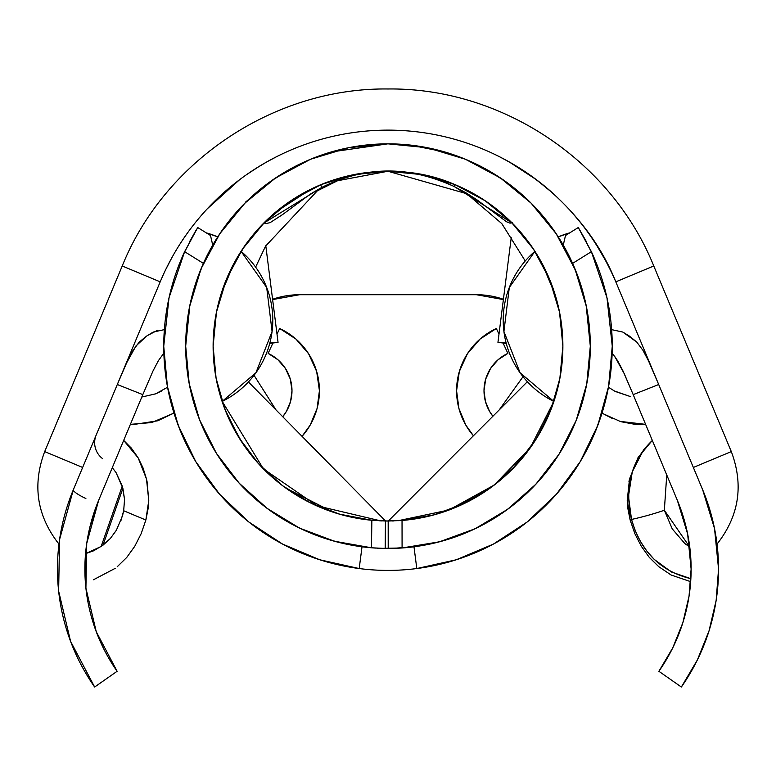 <?xml version="1.0" encoding="UTF-8"?>
<svg xmlns="http://www.w3.org/2000/svg" width="776" height="776" viewBox="0 0 776 776"><rect width="100%" height="100%" fill="white"/><g stroke="black" fill="none" stroke-linecap="round" stroke-linejoin="round"><path stroke-width="1.16" d="M473.428 435.753A68.579 68.579 0 0 1 496.359 328.49L480.053 339.073L467.375 353.798L459.334 371.491L456.579 390.726L458.917 408.477L465.765 425.015L473.428 435.753M485.417 401.376L484.011 390.726L485.417 401.376L489.52 411.299L492.886 416.266A41.147 41.147 0 0 1 507.873 353.39L503.071 343.011L507.873 353.39L498.095 359.734L490.49 368.571L485.66 379.183L484.011 390.726L485.66 379.183M291.989 390.726L290.583 401.376L291.989 390.726A41.147 41.147 0 0 0 268.127 353.39L272.929 343.011L268.127 353.39L277.905 359.734L285.51 368.571L290.34 379.183L291.989 390.726A41.147 41.147 0 0 1 282.726 416.741L286.48 411.299L290.583 401.376L286.48 411.299M319.421 390.726A68.579 68.579 0 0 1 302.058 436.335L310.235 425.015L317.083 408.477L319.421 390.726L316.666 371.491L308.625 353.798L295.947 339.073L279.641 328.49A68.579 68.579 0 0 1 319.421 390.726L316.666 371.491M633.061 394.315L677.341 500.307A178.305 178.305 0 0 1 658.892 671.288L681.357 687.022L697.343 660.007L709.031 630.888L716.161 600.323L718.547 569.031A205.737 205.737 0 0 1 681.357 687.022L697.343 660.007L705.636 640.792M690.873 578.44A178.305 178.305 0 0 1 690.669 581.67L690.882 578.256A178.305 178.305 0 0 1 690.669 581.67A178.305 178.305 0 0 0 690.873 578.44L690.902 577.936M690.882 578.256L690.853 578.692C660.434 571.272 640.656 551.523 631.518 519.445L635.243 530.823L640.384 541.396L646.806 551.038L654.207 559.389L671.434 571.999L690.853 578.692L690.669 581.67L671.095 574.997L658.746 566.664L649.318 557.42L641.267 546.226L634.846 533.655L630.141 520.017L631.518 519.445C624.302 486.891 631.247 460.566 652.344 440.458L643.459 450.07L632.285 471.837L628.482 496.271L631.518 519.445A27.432 2.241 -15.1 0 0 664.343 510.23L689.767 547.09L684.752 543.472L672.22 528.844L664.343 510.23L666.749 474.96L664.343 510.23A27.432 2.241 164.9 0 1 631.518 519.445L630.141 520.017L627.231 500.277M686.401 450.827L702.649 489.724A205.737 205.737 0 0 1 718.547 569.031L714.541 528.592L702.649 489.724L615.804 281.843L653.77 265.984L615.804 281.843C602.593 248.64 580.943 218.512 550.863 191.459C580.943 218.512 602.593 248.64 615.804 281.843L658.698 384.518L633.197 394.625L677.341 500.307L687.643 533.985L691.115 569.031L689.049 596.152L682.87 622.643L672.743 647.882L658.892 671.288L681.357 687.022M532.19 247.214L526.118 238.892L534.063 249.988L542.007 263.297L555.102 294.599L542.007 263.297L534.082 250.017M510.026 220.888L526.118 238.892L512.8 223.653M509.628 220.51L508.377 219.298L509.628 220.51M534.063 249.988L533.684 249.406M310.371 502.858L282.61 485.708L258.757 463.961L239.318 438.207L224.933 409.321L216.097 378.29L213.119 346.154A174.881 174.881 0 0 1 388 171.273A174.881 174.881 0 0 1 562.881 346.154A174.881 174.881 0 0 1 402.036 520.463L385.565 521.016L371.859 520.279A174.881 174.881 0 0 1 213.119 346.154L216.029 377.922M242.296 249.445L233.974 263.355L245.905 244.227L241.064 251.327L266.692 287.498L272.075 331.507L255.915 372.781L222.091 401.444L226.165 412.425M263.19 223.663L249.853 238.93L243.858 247.137M241.879 250.076L249.853 238.93L265.974 220.888M308.906 190.188L297.567 196.474L279.127 209.307L265.761 221.092M262.715 224.148L261.386 225.535M257.04 230.268L254.412 233.304M455.143 184.678C414.549 167.082 369.89 167.044 321.167 184.552C369.89 167.044 414.549 167.082 455.143 184.678L468.927 191.129M481.576 198.423L480.528 197.764M284.181 486.882L305.928 500.578M259.873 465.173L278.681 482.653M293.91 493.555L290.214 491.14M313.727 504.478L317.927 506.379M330.983 511.471L327.909 510.385L330.983 511.471M374.895 520.541L356.465 518.164M380.327 520.861L379.697 520.832M222.198 401.396L263.365 468.83M263.423 468.888L317.035 505.826L380.735 520.88M216.358 379.639L218.958 390.968L223.76 406.207M225.923 411.833L231.5 424.181M340.936 514.575L352.896 517.466L371.995 520.298M320.536 507.494L338.986 514.022L320.488 507.475M299.72 528.184L334.446 541.241L371.471 547.788L385.177 548.438L371.471 547.788A202.313 202.313 0 0 1 185.687 346.154A202.313 202.313 0 0 1 388 143.841A202.313 202.313 0 0 1 590.313 346.154A202.313 202.313 0 0 1 402.084 547.972L381.53 548.36M413.598 546.837L391.773 548.428M244.974 203.069L219.783 233.76L201.091 268.729L189.577 306.685L185.687 346.154L189.189 383.587L199.548 419.738L216.417 453.339L239.221 483.235L267.157 508.406L299.361 528.01M269.379 510.036L271.144 511.297M271.076 511.248L269.34 510.007M275.567 177.966L273.55 179.334M469.858 161.146L467.152 159.972M575.782 270.863L556.217 233.76L531.056 203.099L500.336 177.898M530.435 202.478L530.997 203.04M555.325 232.431L557.372 235.506M527.263 199.403L532.103 204.156M532.123 204.175L528.505 200.596M557.333 235.448L555.344 232.46M220.675 232.431L218.628 235.506M248.737 199.403L243.897 204.156M243.877 204.175L247.495 200.596M218.657 235.458L220.656 232.46M553.007 229.104L558.254 236.874A90.52 90.52 0 0 1 569.691 232.878L558.254 236.874L553.007 229.104M387.835 143.841L331.303 151.951L387.37 143.841M500.394 177.937L465.416 159.245L427.469 147.731L388.048 143.841M424.889 147.236L444.696 151.951L410.135 145.054M217.736 236.864L223.11 228.939L217.736 236.864M293.609 525.09L301.99 529.271M266.246 507.717L268.554 509.434M267.992 509.027L266.139 507.64M385.449 521.016L385.177 548.438A202.313 202.313 0 0 0 396.837 548.273A202.313 202.313 0 0 1 385.177 548.438L388.204 548.457L388.184 521.026L388.369 548.457L388.32 521.026L371.859 520.279L371.471 547.788L371.859 520.279L339.316 514.119M366.505 519.707L356.504 518.174M369.696 520.065L369.095 520.007M228.881 418.7L222.489 402.608L215.912 377.252L213.119 346.154L216.485 312.039L226.437 279.234L242.597 248.999L264.344 222.499L290.845 200.751L321.08 184.591L353.885 174.639L388 171.273L422.115 174.639L454.92 184.591L485.155 200.751L511.656 222.499L533.403 248.999L549.563 279.234L559.515 312.039L562.881 346.154L559.855 378.542L550.873 409.815L536.264 438.886L516.525 464.746L492.333 486.503L464.533 503.401L434.075 514.847L402.036 520.463L402.084 547.972L439.478 541.803L475.077 528.766L507.611 509.318L535.944 484.137L559.089 454.115L576.228 420.311L586.753 383.897L590.313 346.154L586.423 306.685L574.909 268.729M552.105 406.585L557.061 390.871L559.564 380.007M547.119 418.7L548.05 416.625M544.5 424.181L537.7 436.548M560.097 377.214L553.521 402.579L551.028 409.427M391.87 520.987L393.665 520.938M398.049 520.735L448.868 510.016L494.244 485.029L530.396 447.606L553.841 401.405M351.964 517.282L364.507 519.445M297.111 495.554L297.596 495.854M301.893 498.357L302.727 498.832M294.211 493.749L295.287 494.438M284.899 487.406L285.684 487.978M295.297 494.438L294.075 493.662M316.627 505.807L318.335 506.553M512.47 222.761L509.977 223.149L506.495 221.742L476.833 199.752L465.92 192.778L454.154 186.492C430.234 175.754 408.137 170.681 387.855 171.273C366.592 170.798 344.612 176.162 321.924 187.346L310.39 194.049L282.561 214.583L270.194 222.596L266.352 223.527L263.821 222.984M255.624 267.119L265.518 246.205L317.277 190.877L337.55 180.74L387.855 171.273M247.127 242.529L241.074 251.337M228.309 417.44L241.996 442.398L256.74 461.71M286.014 488.211L333.127 512.199M385.041 548.438L385.109 548.438A202.313 202.313 0 0 0 385.177 548.438L385.565 521.016L248.417 381.947M320.575 184.795L321.924 187.346L320.575 184.795L325.561 182.806M523.034 376.68L499.162 409.97L388.301 521.026L527.37 381.714M392.045 520.987L393.005 520.958M399.999 520.618L422.319 517.631L431.863 515.439M438.896 513.46L455.114 507.64L485.175 491.548L489.287 488.715M493.963 485.272L511.753 469.713L533.49 443.174M549.912 412.24L550.504 410.746M551.561 408.03L553.909 401.444A90.52 90.52 0 0 1 503.925 331.507L520.085 372.781L553.909 401.444L553.511 402.608M534.936 251.327L509.308 287.498L503.925 331.507A90.52 90.52 0 0 1 534.936 251.327L524.537 236.884M387.69 143.841L348.531 147.731L310.584 159.245L275.606 177.937L244.944 203.099M340.14 514.352L310.041 502.693M382.413 548.38L381.288 548.351M381.132 548.341L378.94 548.263M331.546 540.426L330.712 540.183M324.232 538.146L323.379 537.865M349.365 516.709L351.101 517.097M386.38 521.026L388.145 521.026M281.387 484.767L282.6 485.698M280.873 484.379L283.919 486.678M291.65 492.091L295.132 494.331M302.853 498.9L306.452 500.85M311.244 503.284L313.611 504.419M312.369 503.828L313.145 504.196M318.247 506.515L319.799 507.184M266.866 508.193L267.604 508.736M381.268 548.351L383.693 548.419M382.18 520.929L381.326 520.9M371.355 520.24L368.678 519.959M343.855 515.371L343.118 515.177M343.06 515.157L340.082 514.333M382.898 548.399L384.479 548.428M343.399 515.245L342.846 515.099M267.584 508.717L269.088 509.822M301.689 529.125L307.393 531.705M294.162 493.72L293.318 493.177M292.154 492.43L290.835 491.557M279.874 483.594L278.817 482.759M278.06 482.148L277.391 481.605M275.858 480.344L274.752 479.403M274.578 479.258L281.688 485M285.083 487.532L304.987 500.074M305.482 500.336L307.364 501.325M402.036 520.463L388.32 521.026L388.369 548.457L402.084 547.972L402.036 520.463M532.258 487.997L531.638 488.618M467.986 531.977L466.977 532.414M503.343 179.945L493.691 173.649M468.694 160.632L458.946 156.694M431.01 148.468L426.305 147.498M388 143.841L366.136 145.025M342.138 149.108L337.735 150.185M291.301 168.45L271.183 180.983M227.087 223.527L245.846 202.196M387.942 143.841L427.498 147.741M245.672 244.556L241.064 251.327A90.52 90.52 0 0 1 222.091 401.444M248.456 199.674L244.362 203.681M289.332 169.537L295.394 166.287L289.332 169.537M329.635 152.435L327.365 153.144M446.365 152.426L448.635 153.144M531.123 203.166L527.049 199.209M267.623 219.298L268.438 218.531M276.081 211.78L310.681 189.296M310.507 159.274L307.558 160.525M512.189 223.032L454.154 186.492L455.056 184.639L454.154 186.492C409.631 165.56 365.554 165.841 321.924 187.346L263.927 223.022M465.357 189.315L483.739 199.81M487.047 202.022L508.377 219.298M323.573 154.375L310.691 159.196M189.713 306.025L189.402 307.587M586.598 307.587L586.287 306.025M225.991 411.978L226.679 413.666M222.479 402.579L223.178 404.597M249.882 238.892L247.932 241.452M220.898 294.599L233.974 263.355M545.179 422.804L545.45 422.26M513.266 224.128L511.966 222.809M518.931 230.23L516.36 227.387M526.147 238.93L524.654 237.029M534.121 250.076L530.347 244.566M278.05 342.361L265.79 245.72L278.05 342.361L269.902 342.837L278.05 342.361L269.747 343.409M279.641 328.49L277.013 334.175L279.641 328.49M121.308 374.934L160.196 281.843A246.884 246.884 0 0 1 225.137 191.459A246.884 246.884 0 0 0 160.196 281.843L122.23 265.984L160.196 281.843L73.351 489.724L59.577 539.485L58.636 591.108L70.577 641.345L94.643 687.022L117.108 671.288L96.253 631.703L85.913 588.169L86.728 543.433L98.659 500.307L142.803 394.625L117.302 384.518L73.332 489.763M85.379 555.742L85.544 553.637A61.702 61.702 0 0 0 85.835 553.56L85.535 581.631A89.133 89.133 0 0 1 85.331 581.67L85.079 560.582L86.262 546.857M85.874 498.522A19.885 3.395 -157.3 0 1 73.351 489.724A205.737 205.737 0 0 0 94.643 687.022L117.108 671.288A178.305 178.305 0 0 1 98.659 500.307L142.939 394.305M85.04 561.562L85.108 559.981M84.894 570.903L84.885 569.196M85.069 577.198L85.011 575.928M57.56 575.705A205.737 205.737 0 0 0 57.967 583.62M225.137 191.459A246.884 246.884 0 0 1 388 130.125A246.884 246.884 0 0 0 225.137 191.459M160.564 280.96L161.592 278.565M615.164 280.33L615.436 280.96C591.428 225.991 552.842 184.61 499.676 156.83L499.686 156.839M58.423 549.03L57.987 554.161M266.74 161.961L257.409 167.5M239.532 179.76L207.328 208.763A246.884 246.884 0 0 0 181.138 242.257M171.933 257.564L165.957 269.088M165.938 269.126L165.598 269.825M60.111 536.041L58.19 551.523M87.465 538.787L90.035 526.458L98.659 500.307M713.93 525.653L715.976 536.575M45.095 451.768L44.688 451.593C32.146 485.107 36.899 515.953 58.966 544.122C36.899 515.953 32.146 485.107 44.688 451.593L82.654 467.462L44.688 451.593L122.23 265.984C164.599 160.807 274.316 87.552 388 88.978C501.684 87.552 611.401 160.816 653.77 265.984L731.312 451.593L693.346 467.462L731.312 451.593C743.854 485.107 739.101 515.953 717.034 544.122L718.547 568.915M509.26 161.961L536.352 179.673M536.41 179.722L552.706 193.098M570.835 211.12L582.126 224.487M595.124 242.665L606.803 262.666M686.896 452.02L702.649 489.734M702.649 489.724L658.698 384.518L633.197 394.625L624.282 373.751L614.514 356.038M690.679 581.622L689.049 596.152M117.108 671.288L96.253 631.703L85.913 588.169L85.544 553.637A61.702 61.702 0 0 0 85.835 553.56L101.152 546.479L122.249 486.106L124.548 499.327L123.685 510.753L122.492 515.885L116.332 530.318L110.289 538.554L103.033 545.14L122.88 488.337L103.033 545.14L93.712 550.766L85.835 553.56L85.535 581.631A89.133 89.133 0 0 1 85.331 581.67L85.408 555.315M634.865 533.704L630.141 520.017L627.862 508.464L627.231 500.51L629.52 478.957L638.231 457.209M612.361 418.487L603.505 413.899L620.102 421.387L645.613 424.365L634.943 424.326L621.489 421.805M614.175 390.91L630.548 396.623L615.145 391.424L608.452 387.253M603.505 413.899L602.506 413.288L603.505 413.899M627.862 508.464L627.231 500.51L629.52 478.957L638.105 457.433L652.315 440.39L638.105 457.433M690.669 581.67L671.095 574.997L658.746 566.664L649.231 557.323M649.318 557.42L641.267 546.226L649.318 557.42L658.727 566.645M115.255 568.313L93.479 579.759L115.255 568.313M138.089 457.753L142.959 467.744L146.48 478.957L138.138 457.84L123.685 440.39L131.406 448.218L137.886 457.404L142.959 467.744L146.48 478.957L148.769 500.51L145.859 520.017L141.203 533.587L134.772 546.275L126.75 557.43L117.215 566.752M120.852 520.909L123.685 510.753L145.859 520.017L123.685 510.753L124.548 499.327L122.88 488.337L116.061 472.623L112.307 467.647L116.061 472.623L122.249 486.106L101.152 546.479L110.289 538.554L116.429 530.144M130.387 424.365L151.766 422.542L173.494 413.288L157.741 420.786L133.462 424.54M167.548 387.253L155.656 393.83L141.795 397.04L155.656 393.83L161.825 390.91M85.331 581.67L85.224 580.079M85.166 579.071L85.011 575.821M84.933 573.561L84.885 568.876M84.904 565.752L85.185 558.604M130.766 447.461L131.406 448.218M146.48 478.957L147.042 481.459M145.859 520.017L141.203 533.587L134.772 546.275L126.75 557.43M148.769 500.51L147.033 481.421L148.769 500.51L148.138 508.464L145.888 519.891M628.967 481.421L629.52 478.957L628.967 481.421M641.267 546.226L634.846 533.655L641.267 546.226M141.203 533.587L134.772 546.275M59.451 540.406L59.898 537.39M706.005 462.166L716.888 457.627M717.034 544.122C739.101 515.953 743.854 485.107 731.312 451.593L730.905 451.768M718.547 569.739L718.547 569.031M521.074 169.061L515.759 165.754M509.89 162.32L500.287 157.14M509.706 162.213L505.515 159.885M606.57 262.22L604.63 258.602M604.077 257.584L600.769 251.793M171.05 259.174L169.149 262.744M163.202 274.937L160.826 280.34M276.305 156.839L266.624 162.029M259.32 166.316L247.107 174.28M102.636 458.655A19.885 19.885 0 0 1 96.185 435.055M658.698 384.518L648.464 360.772L642.994 350.393L636.718 342.032L629.511 336.163L622.827 332.07L611.653 329.645L622.837 332.079L636.747 342.061M550.863 191.459A246.884 246.884 0 0 0 388 130.125M163.852 353.128L158.401 360.665L152.979 371.015L142.803 394.625L117.302 384.518L126.207 363.643L135.975 345.931L147.188 335.678L157.664 330.236M164.357 329.625L153.144 332.089L146.46 336.192L139.253 342.061L132.958 350.471L127.526 360.801L117.302 384.518M277.905 359.734L285.51 368.571M302.058 436.345L310.235 425.015M280.446 296.985L272.589 299.284A82.295 82.295 0 0 1 299.623 294.715L272.628 299.575L299.517 294.715M476.561 294.715L503.372 299.575L476.377 294.715A82.295 82.295 0 0 1 503.411 299.284L495.544 296.985M498.987 334.175L496.359 328.49L498.987 334.175M480.053 339.073L467.375 353.798M459.334 371.491L456.579 390.726L458.917 408.477M633.197 394.625L623.041 371.044L617.648 360.753L612.148 353.128M272.589 299.284A82.295 82.295 0 0 1 299.623 294.715L476.377 294.715A82.295 82.295 0 0 1 503.411 299.284M299.623 294.715L476.377 294.715M293.522 167.257A202.313 202.313 0 0 1 297.402 165.269M268.001 183.272L245.672 202.012L266.139 184.659M511.229 237.708L497.95 342.361L506.253 343.409L497.95 342.361L506.097 342.837L497.95 342.361L511.229 237.708M530.144 202.196L509.861 184.659L530.144 202.196M419.089 174.532L423.298 175.473L419.089 174.532M504.817 180.983L484.699 168.45M448.353 153.056A202.313 202.313 0 0 1 452.825 154.511M470.324 161.35A202.313 202.313 0 0 1 482.478 167.267M174.27 414.083L181.109 432.698M180.226 430.641L173.116 410.3M612.254 346.309A224.254 224.254 0 0 0 612.254 346.154L612.254 346.154A224.254 224.254 0 0 1 359.201 568.546A224.254 224.254 0 0 1 184.62 251.676L197.705 227.513L210.5 235.497L212.731 245.109L210.5 235.497L197.705 227.513L183.893 253.267M211.46 239.619L210.849 236.99L211.46 239.619M206.309 232.878L217.746 236.874A90.52 90.52 0 0 0 206.309 232.878M602.884 410.3L595.774 430.641M594.891 432.698L601.759 413.967M592.107 253.257L578.295 227.513L565.5 235.497L563.405 244.498M564.54 239.619L563.269 245.109M359.123 568.536A224.254 224.254 0 0 0 359.201 568.546A224.254 224.254 0 0 0 416.799 568.546L413.986 546.799A202.313 202.313 0 0 1 397.855 548.225A202.313 202.313 0 0 0 413.986 546.789A202.313 202.313 0 0 1 388.369 548.457A202.313 202.313 0 0 0 413.986 546.789L416.799 568.546A224.254 224.254 0 0 0 416.877 568.536M385.109 548.438A202.313 202.313 0 0 1 376.729 548.147A202.313 202.313 0 0 0 385.109 548.438L385.109 548.438M375.71 548.089A202.313 202.313 0 0 1 371.588 547.798A202.313 202.313 0 0 0 375.71 548.089M359.201 568.546L362.014 546.789A202.313 202.313 0 0 0 371.471 547.788A202.313 202.313 0 0 1 362.014 546.789L359.201 568.546L319.79 559.787L282.6 544.092L248.824 521.996L219.55 494.196L248.824 521.996M586.365 385.924L586.588 384.78M587.316 380.832L587.83 377.699M575.258 422.736L575.617 421.843M576.287 420.155L576.568 419.447M576.587 419.399L576.325 420.049M575.627 421.805L575.268 422.697M201.566 424.705A202.313 202.313 0 0 0 204.01 430.273M204.03 430.321A202.313 202.313 0 0 0 206.183 434.87M206.193 434.899A202.313 202.313 0 0 0 236.001 479.665M200.984 423.318L200.383 421.843M199.713 420.155L199.374 419.282M199.354 419.234L199.674 420.049M200.373 421.805L200.965 423.269M188.151 377.631L188.684 380.822M189.412 384.76L189.606 385.769M575.026 269.01L574.754 268.37M608.18 388.698L609.713 379.813M597.355 426.538L599.266 421.349M595.949 430.117L597.054 427.314M609.723 379.745L608.19 388.64M456.162 559.797A224.254 224.254 0 0 0 527.243 521.938M493.4 544.092L456.21 559.787L416.799 568.546L456.21 559.787L493.4 544.092L527.176 521.996L556.45 494.196A224.254 224.254 0 0 0 556.47 494.166M596.492 428.75L597.801 425.364A224.254 224.254 0 0 0 597.869 425.161M163.746 346.067L163.746 346.154A224.254 224.254 0 0 0 163.746 346.309L167.383 386.361L178.16 425.258L195.746 461.594L219.55 494.196A224.254 224.254 0 0 1 219.53 494.166M178.131 425.161A224.254 224.254 0 0 0 178.199 425.355L179.508 428.75M248.756 521.938A224.254 224.254 0 0 0 319.838 559.797M167.81 388.64L166.277 379.745M178.946 427.314L180.051 430.117M176.734 421.349L178.645 426.538M166.287 379.813L167.82 388.698M586.734 242.248L578.295 227.513L591.38 251.676A224.254 224.254 0 0 1 612.254 346.154L612.254 346.067M612.254 345.727L606.977 297.78L591.38 251.676L572.601 263.384L591.38 251.676L579.4 229.298M584.978 392.278L586.889 383.179M576.762 418.943L570.913 432.601L576.762 418.943M510.53 507.135L496.737 516.758L510.53 507.135M478.996 526.846L463.456 533.869L478.996 526.846M580.254 461.594L556.45 494.196L580.254 461.594L597.84 425.258L608.617 386.361L612.254 346.154L606.977 297.78M197.705 227.513L184.62 251.676L203.399 263.384L184.62 251.676L169.023 297.78L163.746 346.154M347.212 544.306L330.527 540.125M311.622 533.49L296.141 526.409M278.555 516.302L264.829 506.65L278.555 516.302M249.115 493.264L237.65 481.518L249.115 493.264M224.283 465.008L215.495 451.855L224.283 465.008M204.854 432.096L199.131 418.652M191.022 392.278L189.082 383.024M185.687 345.912L189.877 305.21M193.098 291.902L202.274 265.945M573.726 265.945L582.902 291.902M586.122 305.21L590.313 346.154M560.253 452.262L551.397 465.454M537.923 481.993L526.38 493.73M444.386 540.445L427.663 544.539M597.84 425.258L608.617 386.361M196.6 229.298L189.276 242.228M169.023 297.78L163.746 345.727M167.383 386.361L178.16 425.258M573.736 230.356L574.376 229.958M574.366 229.968L575.938 228.988M200.014 228.959L201.605 229.948M578.295 227.513L565.5 235.497L564.918 237.98M276.052 409.97L254.033 375.322M525.245 260.959L501.8 223.604L466.706 193.699L388 171.273M653.77 265.984C611.401 160.816 501.684 87.552 388 88.978C274.316 87.552 164.599 160.807 122.23 265.984M275.703 157.15L273.773 158.139"/></g></svg>
